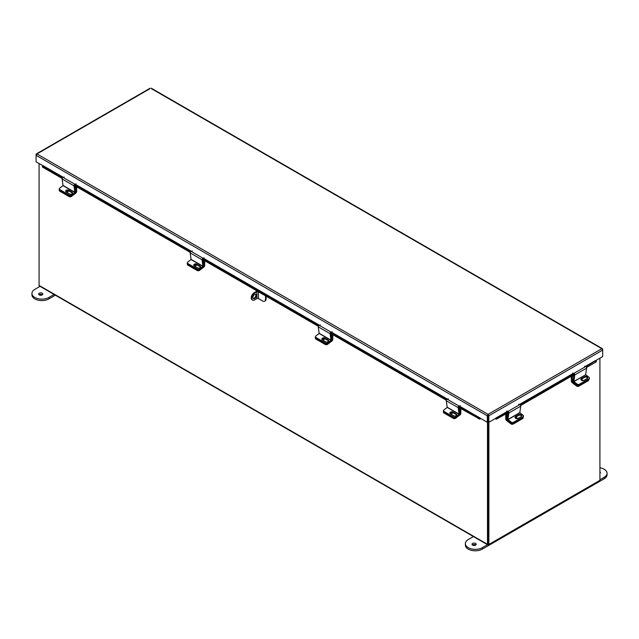 <?xml version="1.0" encoding="UTF-8"?>
<svg xmlns="http://www.w3.org/2000/svg" width="639" height="639" viewBox="0 0 639 639"><rect width="100%" height="100%" fill="white"/><g stroke="black" fill="none" stroke-linecap="round" stroke-linejoin="round"><path stroke-width="0.96" d="M39.075 163.528L39.075 285.409A1.166 0.671 -60 0 0 39.314 285.945L487.717 544.819A1.166 0.671 120 0 0 488.3 544.763L599.102 480.792A1.166 0.671 120 0 0 599.11 480.792M487.717 544.819A1.166 0.671 120 0 1 487.477 544.292L487.477 422.195M488.212 543.965L488.172 421.924L488.172 544.029L488.875 544.428L599.925 480.32L599.925 358.159M595.708 360.596L602.673 356.57L602.673 350.084L601.794 348.694L151.475 88.709M602.433 349.341L601.794 348.694L602.673 349.206L602.673 350.084L488.827 415.813L488.124 415.414L488.06 414.36L488.827 415.813L488.827 422.299L507.789 411.412M488.124 415.414L488.124 421.9L488.827 422.299M149.941 88.709L36.096 154.438L36.096 155.317L36.974 153.927L488.06 414.36L487.293 415.813L487.293 422.299L459.345 405.997M488.06 415.166L487.293 415.813L36.096 155.317L36.096 161.803L43.061 165.828M487.996 415.414L487.996 421.9L487.293 422.299M36.974 153.927L36.335 154.574M458.163 407.634L446.31 400.789L447.204 407.426L459.066 414.272L458.163 407.634A1.102 0.639 120 0 1 459.114 406.077L480.264 418.074M480.137 418.233L479.793 419.136A1.11 0.639 120 0 0 480.704 418.497M63.309 177.346L43.125 165.693L63.053 177.426M62.183 178.449L42.733 167.218L42.31 166.811L42.997 165.852M479.745 419.128L458.219 407.099M446.365 400.254L330.163 333.167M318.31 326.321L202.1 259.226M190.246 252.381L74.036 185.294M42.661 165.908L43.085 166.316L42.733 167.218M477.996 418.513L478.347 417.618L458.738 406.292M446.885 399.447L330.675 332.36M318.821 325.515L202.619 258.42M190.765 251.574L74.555 184.487M62.702 177.642L43.085 166.316M478.347 417.618L480.097 418.226M585.532 366.53L595.644 360.46L585.268 366.451M495.417 418.497A1.11 0.639 -120 0 0 496.327 419.136L495.984 418.233M595.772 360.62L585.931 366.714M596.107 360.676L596.459 361.578L596.035 361.986L586.506 367.489M574.653 374.334L520.625 405.525M508.772 412.371L496.375 419.128M496.024 418.226L497.773 417.618L498.116 418.513M574.078 373.559L520.05 404.751M508.197 411.596L497.773 417.618M505.745 414.112L505.745 418.864A1.494 0.863 -120 0 0 506.639 420.59L510.92 423.841L511.072 422.818L506.791 419.567L507.222 419.312M508.013 413.585L506.719 414.328L506.791 419.567M506.048 413.944L506.719 414.328M523.205 417.291L523.101 418.002A1.653 1.094 -171.5 0 1 522.614 418.633L513.245 424.048A1.653 1.094 -171.5 0 1 510.92 423.841M517.358 418.657A1.653 1.094 8.5 0 0 515.226 417.427M507.965 419.647L519.819 412.802L520.721 406.172L508.868 413.01L507.901 419.496L511.176 422.091L511.072 422.818A1.653 1.094 8.5 0 0 513.397 423.026A1.653 1.094 -171.5 0 1 511.072 422.818L507.861 420.374A1.102 0.639 -120 0 1 507.214 418.976L508.141 412.73M522.614 418.633L522.774 417.61L513.397 423.026L513.245 424.048M519.819 412.802L523.037 415.246A1.653 1.094 8.5 0 1 523.501 416.165A1.653 1.094 8.5 0 1 523.021 416.804L513.508 422.291L513.397 423.026L522.91 417.531L523.021 416.804M515.026 417.634A1.757 1.158 -171.5 0 1 515.393 417.307L518.764 415.366A1.757 1.158 -171.5 0 1 520.481 415.214A1.757 1.158 -171.5 0 1 521.696 416.173M523.501 416.165L523.389 416.892A1.653 1.094 -171.5 0 1 522.91 417.531M515.497 416.58A1.757 1.158 8.5 0 0 514.986 417.259A1.757 1.158 8.5 0 0 515.977 418.505A1.757 1.158 8.5 0 0 517.949 418.449L521.328 416.5A1.757 1.158 8.5 0 0 521.839 415.829A1.757 1.158 8.5 0 0 520.849 414.575A1.757 1.158 8.5 0 0 518.876 414.631L515.497 416.58L515.393 417.307M511.176 422.091A1.653 1.094 8.5 0 0 513.508 422.291M508.868 413.01A1.102 0.639 -120 0 0 507.917 411.452L506.759 411.093M518.612 404.247L519.779 404.607A1.102 0.639 60 0 1 520.721 406.172M571.338 376.243L571.338 380.996A1.494 0.863 -120 0 0 572.232 382.713L576.514 385.972L576.666 384.95L572.384 381.691L573.103 381.275M573.902 375.54L572.312 376.459L572.384 381.691M571.641 376.067L572.312 376.459M579.285 384.982A1.653 1.094 -171.5 0 1 576.953 384.782L577.065 384.055A1.653 1.094 8.5 0 0 579.389 384.255L579.285 384.982L588.799 379.494L588.902 378.767A1.653 1.094 8.5 0 0 589.382 378.128L589.278 378.855A1.653 1.094 -171.5 0 1 588.799 379.494L588.695 380.125A1.653 1.094 -171.5 0 1 588.215 380.764L578.846 386.172A1.653 1.094 -171.5 0 1 576.514 385.972M582.944 380.652A1.653 1.094 8.5 0 0 580.947 379.542M576.666 384.95A1.653 1.094 8.5 0 0 578.998 385.149L578.846 386.172M588.215 380.764L588.367 379.742L578.998 385.149M588.367 379.742A1.653 1.094 8.5 0 0 588.846 379.103M585.636 374.614L586.602 368.136L574.749 374.973L573.854 381.611L585.707 374.766L573.782 381.459M574.03 374.694L573.095 380.94A1.102 0.639 -120 0 0 573.742 382.338L576.953 384.782M577.065 384.055L573.854 381.611M585.707 374.766L588.918 377.21A1.653 1.094 8.5 0 1 589.382 378.128M580.907 379.598A1.757 1.158 -171.5 0 1 581.274 379.27L584.645 377.322A1.757 1.158 -171.5 0 1 586.362 377.178A1.757 1.158 -171.5 0 1 587.576 378.136M581.386 378.544A1.757 1.158 8.5 0 0 580.875 379.215A1.757 1.158 8.5 0 0 581.857 380.469A1.757 1.158 8.5 0 0 583.838 380.413L587.209 378.464A1.757 1.158 8.5 0 0 587.72 377.785A1.757 1.158 8.5 0 0 586.73 376.539A1.757 1.158 8.5 0 0 584.757 376.595L581.386 378.544L581.274 379.27M588.902 378.767L579.389 384.255M574.749 374.973A1.102 0.639 -120 0 0 573.806 373.416L572.648 373.056M584.501 366.211L585.659 366.57A1.102 0.639 60 0 1 586.602 368.136M488.875 422.275L488.875 544.428M74.875 192.459L73.98 185.829L62.127 178.984L63.021 185.614L74.875 192.459L71.664 194.903L71.776 195.63L74.987 193.186A1.102 0.639 120 0 0 75.634 191.788L74.723 185.685M71.776 195.63A1.653 1.094 171.5 0 1 69.443 195.838L59.938 190.342A1.653 1.094 171.5 0 1 59.451 189.711L59.347 188.976A1.653 1.094 -8.5 0 1 59.81 188.058L63.021 185.614M65.817 191.684A1.757 1.158 171.5 0 1 67.031 190.718A1.757 1.158 171.5 0 1 68.748 190.869L72.119 192.818A1.757 1.158 171.5 0 1 72.487 193.138M68.637 190.142A1.757 1.158 -8.5 0 0 66.664 190.079A1.757 1.158 -8.5 0 0 65.673 191.333A1.757 1.158 -8.5 0 0 66.184 192.004L69.555 193.952A1.757 1.158 -8.5 0 0 71.536 194.008A1.757 1.158 -8.5 0 0 72.519 192.762A1.757 1.158 -8.5 0 0 72.015 192.091L68.637 190.142L68.748 190.869M59.347 188.976A1.653 1.094 -8.5 0 0 59.826 189.615L59.938 190.342M69.443 195.838L69.339 195.103L59.826 189.615M69.339 195.103A1.653 1.094 -8.5 0 0 71.664 194.903M62.127 178.984A1.102 0.639 -60 0 1 63.069 177.418L64.227 177.059M76.081 183.904L74.923 184.264A1.102 0.639 120 0 0 73.98 185.829M66.2 191.149A1.653 1.094 171.5 0 1 68.014 191.221A1.653 1.094 171.5 0 1 68.221 191.38M75.626 192.131L75.698 186.9L74.827 186.396M71.416 195.846L71.496 196.405L75.777 193.154A1.494 0.863 120 0 0 76.672 191.428L76.672 186.812M76.257 186.572L75.698 186.9M71.496 196.405A1.653 1.094 171.5 0 1 69.172 196.612L59.802 191.197A1.653 1.094 171.5 0 1 59.315 190.566L59.163 189.543A1.653 1.094 -8.5 0 0 59.643 190.174L59.802 191.197M66.504 192.187A1.653 1.094 -8.5 0 0 68.341 190.837A1.653 1.094 -8.5 0 0 68.301 190.694M59.339 188.92A1.653 1.094 -8.5 0 0 59.163 189.543M69.172 196.612L69.02 195.59L59.643 190.174M256.439 295.466A2.484 1.438 120 0 0 255.919 294.331A2.484 1.438 120 0 0 254.002 294.994A2.484 1.438 120 0 0 252.924 297.494A2.484 1.438 120 0 0 253.435 298.629A2.484 1.438 120 0 0 255.352 297.966A2.484 1.438 120 0 0 256.439 295.466M253.188 298.413A2.484 1.438 120 0 0 254.969 297.439A2.484 1.438 120 0 0 255.872 295.138A2.484 1.438 120 0 0 255.608 294.22M265.528 295.849L265.528 299.276A4.177 2.412 -120 0 1 264.658 301.185A4.177 2.412 -120 0 1 262.573 300.977L258.436 298.589L258.436 291.767L257.685 291.32M265.528 299.276L266.088 298.948L266.088 296.169M266.088 298.948A4.177 2.412 60 0 1 265.225 300.857L264.658 301.185M257.381 291.144A1.853 1.07 0 0 0 256.367 291.448L254.17 292.718L254.729 293.045L256.934 291.767L256.934 298.589A1.062 0.615 180 0 1 258.436 298.589M258.436 291.767A1.062 0.615 0 0 0 256.934 291.767M256.934 298.589L254.729 299.859A4.177 2.412 120 0 1 252.645 300.066A4.177 2.412 120 0 1 251.782 298.157A4.177 2.412 120 0 1 254.729 293.045M252.645 300.066L252.078 299.739A4.177 2.412 -60 0 1 251.215 297.83A4.177 2.412 -60 0 1 254.17 292.718M39.251 294.914A2.077 1.198 180 0 1 38.644 294.068A2.077 1.198 180 0 1 39.922 292.966A2.077 1.198 180 0 1 42.182 293.221A2.077 1.198 180 0 1 42.789 294.068A2.077 1.198 180 0 1 41.511 295.178A2.077 1.198 180 0 1 39.251 294.914M39.067 294.795A2.077 1.198 180 0 1 42.182 294.675A2.077 1.198 180 0 1 42.366 294.795M40.025 286.352L34.857 289.339A9.936 5.735 0 0 0 31.95 293.397L31.95 294.851A9.936 5.735 0 0 0 34.857 298.908A9.936 5.735 0 0 0 48.915 298.908L55.345 295.194M31.95 293.397A9.936 5.735 0 0 0 34.857 297.454A9.936 5.735 0 0 0 48.915 297.454L54.083 294.467M475.767 545.019A2.077 1.198 0 0 0 475.584 544.899A2.077 1.198 0 0 0 472.469 545.019M472.652 545.139A2.077 1.198 0 0 0 474.913 545.394A2.077 1.198 0 0 0 476.191 544.292A2.077 1.198 0 0 0 475.584 543.446A2.077 1.198 0 0 0 473.323 543.182A2.077 1.198 0 0 0 472.045 544.292A2.077 1.198 0 0 0 472.652 545.139M599.925 473.331A2.077 1.198 180 0 1 599.933 473.331A2.077 1.198 180 0 0 600.356 472.604A2.077 1.198 180 0 0 599.925 471.878M487.485 544.692L482.317 547.671A9.936 5.735 180 0 1 468.259 547.671A9.936 5.735 180 0 1 465.352 543.613A9.936 5.735 180 0 1 468.259 539.556L473.427 536.576M599.925 467.78A9.936 5.735 180 0 1 607.05 473.283L607.05 474.737A9.936 5.735 180 0 1 604.143 478.795L482.317 549.125A9.936 5.735 180 0 1 468.259 549.125A9.936 5.735 180 0 1 465.352 545.067L465.352 543.613M607.05 473.283A9.936 5.735 180 0 1 604.143 477.341L599.925 479.769M194.264 265.081A1.653 1.094 171.5 0 1 196.069 265.161A1.653 1.094 171.5 0 1 196.285 265.313M203.681 266.064L203.761 260.832L202.89 260.329M199.472 269.778L199.56 270.345L203.841 267.086A1.494 0.863 120 0 0 204.736 265.369L204.736 260.744M204.32 260.504L203.761 260.832M199.56 270.345A1.653 1.094 171.5 0 1 197.227 270.545L187.858 265.137A1.653 1.094 171.5 0 1 187.379 264.498L187.227 263.476A1.653 1.094 -8.5 0 0 187.706 264.115L187.858 265.137M194.568 266.128A1.653 1.094 -8.5 0 0 196.405 264.77A1.653 1.094 -8.5 0 0 196.365 264.626M187.403 262.853A1.653 1.094 -8.5 0 0 187.227 263.476M197.227 270.545L197.076 269.522L187.706 264.115M322.32 339.021A1.653 1.094 171.5 0 1 324.133 339.093A1.653 1.094 171.5 0 1 324.348 339.245M331.745 339.996L331.817 334.764L330.954 334.269M327.535 343.718L327.623 344.277L331.905 341.026A1.494 0.863 120 0 0 332.791 339.301L332.791 334.684M332.384 334.445L331.817 334.764M327.623 344.277A1.653 1.094 171.5 0 1 325.291 344.485L315.922 339.069A1.653 1.094 171.5 0 1 315.442 338.438L315.291 337.416A1.653 1.094 -8.5 0 0 315.77 338.047L315.922 339.069M322.631 340.06A1.653 1.094 -8.5 0 0 324.46 338.71A1.653 1.094 -8.5 0 0 324.428 338.566M315.458 336.785A1.653 1.094 -8.5 0 0 315.291 337.416M325.291 344.485L325.139 343.462L315.77 338.047M450.383 412.954A1.653 1.094 171.5 0 1 452.196 413.034A1.653 1.094 171.5 0 1 452.404 413.185M459.808 413.936L459.88 408.704L459.01 408.201M455.599 417.65L455.687 418.218L459.96 414.959A1.494 0.863 120 0 0 460.855 413.233L460.855 408.617M460.439 408.377L459.88 408.704M455.687 418.218A1.653 1.094 171.5 0 1 453.355 418.417L443.985 413.01A1.653 1.094 171.5 0 1 443.506 412.371L443.346 411.348A1.653 1.094 -8.5 0 0 443.833 411.987L443.985 413.01M450.695 414A1.653 1.094 -8.5 0 0 452.524 412.642A1.653 1.094 -8.5 0 0 452.492 412.498M443.522 410.725A1.653 1.094 -8.5 0 0 443.346 411.348M453.355 418.417L453.203 417.395L443.833 411.987M202.938 266.399L202.044 259.761L190.19 252.916L191.085 259.554L202.938 266.399L199.727 268.835L199.839 269.57L203.05 267.126A1.102 0.639 120 0 0 203.697 265.728L202.787 259.626M199.839 269.57A1.653 1.094 171.5 0 1 197.507 269.77L187.994 264.282A1.653 1.094 171.5 0 1 187.515 263.643L187.403 262.917A1.653 1.094 -8.5 0 1 187.874 261.998L191.085 259.554M193.881 265.616A1.757 1.158 171.5 0 1 195.095 264.658A1.757 1.158 171.5 0 1 196.812 264.802L200.183 266.751A1.757 1.158 171.5 0 1 200.55 267.078M196.7 264.075A1.757 1.158 -8.5 0 0 194.719 264.019A1.757 1.158 -8.5 0 0 193.737 265.265A1.757 1.158 -8.5 0 0 194.248 265.944L197.619 267.885A1.757 1.158 -8.5 0 0 199.6 267.949A1.757 1.158 -8.5 0 0 200.582 266.695A1.757 1.158 -8.5 0 0 200.071 266.024L196.7 264.075L196.812 264.802M187.403 262.917A1.653 1.094 -8.5 0 0 187.89 263.548L187.994 264.282M197.507 269.77L197.395 269.043L187.89 263.548M197.395 269.043A1.653 1.094 -8.5 0 0 199.727 268.835M190.19 252.916A1.102 0.639 -60 0 1 191.133 251.359L192.291 250.999M204.145 257.844L202.986 258.204A1.102 0.639 120 0 0 202.044 259.761M331.002 340.331L330.107 333.694L318.254 326.856L319.149 333.486L331.002 340.331L327.791 342.776L327.895 343.502L331.106 341.058A1.102 0.639 120 0 0 331.753 339.66L330.85 333.558M327.895 343.502A1.653 1.094 171.5 0 1 325.57 343.702L316.057 338.215A1.653 1.094 171.5 0 1 315.578 337.576L315.466 336.849A1.653 1.094 -8.5 0 1 315.938 335.93L319.149 333.486M321.944 339.557A1.757 1.158 171.5 0 1 323.158 338.59A1.757 1.158 171.5 0 1 324.868 338.742L328.246 340.691A1.757 1.158 171.5 0 1 328.614 341.01M324.764 338.015A1.757 1.158 -8.5 0 0 322.783 337.951A1.757 1.158 -8.5 0 0 321.8 339.205A1.757 1.158 -8.5 0 0 322.312 339.876L325.682 341.825A1.757 1.158 -8.5 0 0 327.663 341.881A1.757 1.158 -8.5 0 0 328.646 340.635A1.757 1.158 -8.5 0 0 328.134 339.956L324.764 338.015L324.868 338.742M315.466 336.849A1.653 1.094 -8.5 0 0 315.946 337.488L316.057 338.215M325.57 343.702L325.459 342.975L315.946 337.488M325.459 342.975A1.653 1.094 -8.5 0 0 327.791 342.776M318.254 326.856A1.102 0.639 -60 0 1 319.196 325.291L320.355 324.931M332.208 331.777L331.05 332.136A1.102 0.639 120 0 0 330.107 333.694M459.066 414.272L455.847 416.708L455.958 417.435L459.169 414.999A1.102 0.639 120 0 0 459.816 413.593L458.906 407.498M455.958 417.435A1.653 1.094 171.5 0 1 453.634 417.642L444.121 412.147A1.653 1.094 171.5 0 1 443.642 411.516L443.53 410.789A1.653 1.094 -8.5 0 1 443.993 409.863L447.204 407.426M450.008 413.489A1.757 1.158 171.5 0 1 451.214 412.53A1.757 1.158 171.5 0 1 452.931 412.674L456.302 414.623A1.757 1.158 171.5 0 1 456.669 414.943M452.819 411.947A1.757 1.158 -8.5 0 0 450.846 411.891A1.757 1.158 -8.5 0 0 449.864 413.137A1.757 1.158 -8.5 0 0 450.367 413.816L453.746 415.757A1.757 1.158 -8.5 0 0 455.719 415.821A1.757 1.158 -8.5 0 0 456.709 414.567A1.757 1.158 -8.5 0 0 456.198 413.896L452.819 411.947L452.931 412.674M443.53 410.789A1.653 1.094 -8.5 0 0 444.009 411.42L444.121 412.147M453.634 417.642L453.522 416.916L444.009 411.42M453.522 416.916A1.653 1.094 -8.5 0 0 455.847 416.708M446.31 400.789A1.102 0.639 -60 0 1 447.252 399.231L448.418 398.872M447.252 399.231L459.114 406.077L460.272 405.709M487.477 544.292L39.075 285.409M573.415 373.296L519.387 404.487M507.534 411.332L495.856 418.074M447.492 399.151L331.29 332.064M319.436 325.219L203.226 258.124M191.373 251.287L75.162 184.192M488.06 414.36L601.794 348.694M63.069 177.418L191.109 251.367M202.986 258.22L331.05 332.136M331.042 332.152L447.236 399.239M519.643 404.567L573.678 373.376M596.035 361.986L595.684 361.083M507.206 419.144L506.719 419.424M519.755 412.65L507.901 419.496M519.779 404.607L507.917 411.452M518.764 415.366L518.876 414.631M573.087 381.108L572.312 381.555M585.659 366.57L573.806 373.416M584.645 377.322L584.757 376.595M74.947 192.307L63.093 185.462M72.119 192.818L72.015 192.091M48.915 298.908L48.915 297.454M482.317 547.671L482.317 549.125M604.143 477.341L604.143 478.795M203.01 266.247L191.157 259.402M202.986 258.204L191.133 251.359M200.183 266.751L200.071 266.024M331.074 340.18L319.22 333.334M328.246 340.691L328.134 339.956M459.129 414.12L447.276 407.275M456.302 414.623L456.198 413.896M36.367 153.887L150.157 88.19M151.267 88.19L602.401 348.654"/></g></svg>

